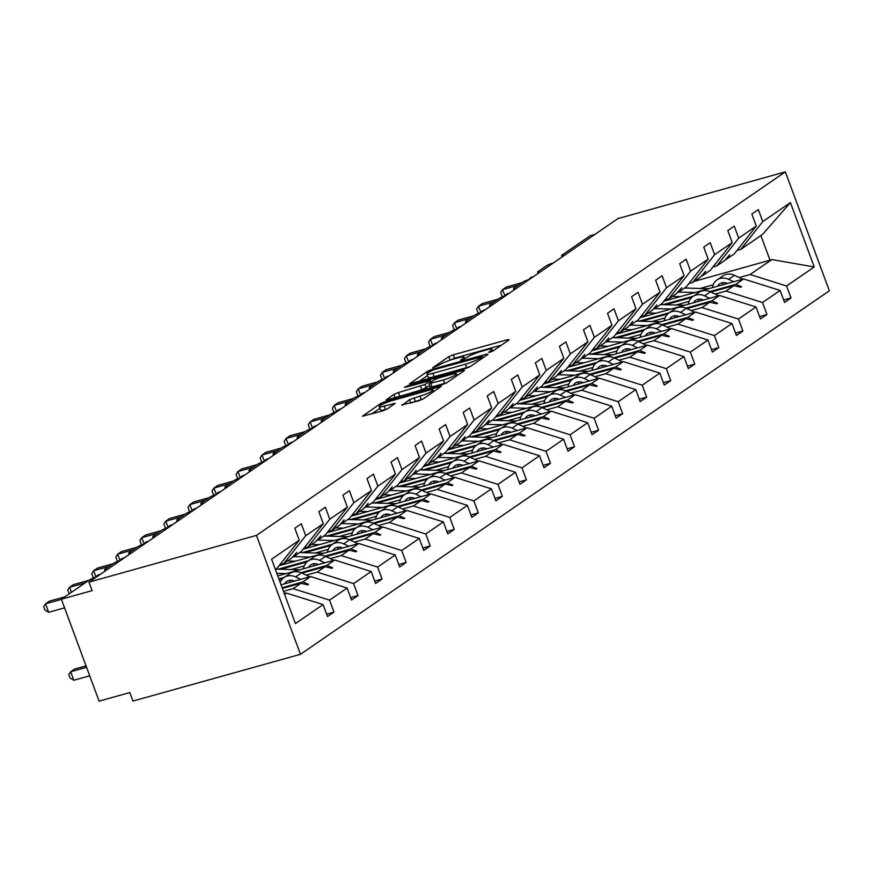 <?xml version="1.0" encoding="UTF-8"?>
<svg xmlns="http://www.w3.org/2000/svg" width="873" height="873" viewBox="0 0 873 873"><rect width="100%" height="100%" fill="white"/><g stroke="black" fill="none" stroke-linecap="round" stroke-linejoin="round"><path stroke-width="1.31" d="M489.895 352.212L493.07 350.891L509.145 339.848L507.639 339.641L453.338 354.798L448.809 356.675L432.735 367.729L439.032 365.121A11.502 1.659 -20.3 0 1 453.534 359.098L458.052 357.843A11.502 1.659 -20.3 0 1 464 357.177A11.502 1.659 -20.3 0 1 462.865 358.476L460.54 360.189L461.839 360.047L467.088 357.297A11.502 1.659 -20.3 0 1 481.59 351.273L486.108 350.008A11.502 1.659 -20.3 0 1 492.056 349.353A11.502 1.659 -20.3 0 1 490.921 350.64L488.596 352.354L489.895 352.212M401.831 404.919L418.571 400.871L423.099 398.983L441.312 386.303L385.157 401.667L380.628 403.544L362.415 416.225L382.669 410.888L387.208 409.001L395.196 403.348L384.218 406.098A9.614 1.386 -20.3 0 1 379.253 406.654A9.614 1.386 -20.3 0 1 392.315 400.532L428.065 390.558A9.614 1.386 -20.3 0 1 433.03 390.002A9.614 1.386 -20.3 0 1 419.968 396.124L409.481 399.67L402.017 405.399M785.362 171.861L256.476 535.389L300.465 654.314L829.35 290.785L785.362 171.861L617.866 218.61L88.981 582.138L92.123 590.628L61.383 599.205L89.45 579.912A5.489 0.797 159.7 0 1 96.368 577.042L107.477 569.414A5.489 0.797 -20.3 0 1 104.64 569.72A5.489 0.797 -20.3 0 1 105.175 569.109L113.501 563.38A5.489 0.797 159.7 0 1 120.419 560.51L131.528 552.871A5.489 0.797 -20.3 0 1 128.691 553.187A5.489 0.797 -20.3 0 1 129.226 552.576L137.552 546.847A5.489 0.797 159.7 0 1 144.482 543.977L155.58 536.338A5.489 0.797 -20.3 0 1 152.742 536.655A5.489 0.797 -20.3 0 1 153.288 536.044L161.614 530.315A5.489 0.797 159.7 0 1 168.533 527.445L179.631 519.806A5.489 0.797 -20.3 0 1 176.793 520.122A5.489 0.797 -20.3 0 1 177.339 519.511L185.665 513.782A5.489 0.797 159.7 0 1 192.584 510.901L203.693 503.274A5.489 0.797 -20.3 0 1 200.855 503.59A5.489 0.797 -20.3 0 1 201.39 502.968L209.716 497.25A5.489 0.797 159.7 0 1 216.646 494.369L227.744 486.741A5.489 0.797 -20.3 0 1 224.907 487.058A5.489 0.797 -20.3 0 1 225.452 486.436L233.778 480.717A5.489 0.797 159.7 0 1 240.697 477.837L251.795 470.209A5.489 0.797 -20.3 0 1 248.958 470.525A5.489 0.797 -20.3 0 1 249.503 469.903L257.83 464.185A5.489 0.797 159.7 0 1 264.748 461.304L275.857 453.676A5.489 0.797 -20.3 0 1 273.02 453.993A5.489 0.797 -20.3 0 1 273.555 453.371L281.881 447.653A5.489 0.797 159.7 0 1 288.81 444.772L299.908 437.144A5.489 0.797 -20.3 0 1 297.071 437.46A5.489 0.797 -20.3 0 1 297.606 436.838L305.932 431.12A5.489 0.797 159.7 0 1 312.861 428.239L323.959 420.611A5.489 0.797 -20.3 0 1 321.122 420.928A5.489 0.797 -20.3 0 1 321.668 420.306L329.994 414.577A5.489 0.797 159.7 0 1 336.913 411.707L348.011 404.079A5.489 0.797 -20.3 0 1 345.173 404.385A5.489 0.797 -20.3 0 1 345.719 403.773L354.045 398.044A5.489 0.797 159.7 0 1 360.964 395.174L372.073 387.536A5.489 0.797 -20.3 0 1 369.235 387.852A5.489 0.797 -20.3 0 1 369.77 387.241L378.096 381.512A5.489 0.797 159.7 0 1 385.026 378.642L396.124 371.003A5.489 0.797 -20.3 0 1 393.286 371.32A5.489 0.797 -20.3 0 1 393.832 370.709L402.158 364.979A5.489 0.797 159.7 0 1 409.077 362.109L420.175 354.471A5.489 0.797 -20.3 0 1 417.338 354.787A5.489 0.797 -20.3 0 1 417.883 354.165L426.21 348.447A5.489 0.797 159.7 0 1 433.128 345.566L444.237 337.938A5.489 0.797 -20.3 0 1 441.4 338.255A5.489 0.797 -20.3 0 1 441.934 337.633L450.261 331.915A5.489 0.797 159.7 0 1 457.19 329.034L468.288 321.406A5.489 0.797 -20.3 0 1 465.451 321.722A5.489 0.797 -20.3 0 1 465.986 321.1L474.312 315.382A5.489 0.797 159.7 0 1 481.241 312.501L492.339 304.873A5.489 0.797 -20.3 0 1 489.502 305.19A5.489 0.797 -20.3 0 1 490.048 304.568L498.374 298.85A5.489 0.797 159.7 0 1 505.292 295.969L516.39 288.341A5.489 0.797 -20.3 0 1 513.553 288.657A5.489 0.797 -20.3 0 1 514.099 288.035L522.425 282.317A5.489 0.797 159.7 0 1 529.344 279.436L540.452 271.809A5.489 0.797 -20.3 0 1 537.615 272.125A5.489 0.797 -20.3 0 1 538.15 271.503L546.476 265.785A5.489 0.797 159.7 0 1 553.406 262.904L564.504 255.276A5.489 0.797 -20.3 0 1 561.666 255.593A5.489 0.797 -20.3 0 1 562.212 254.971L590.268 235.677L594.906 234.39M256.476 535.389L88.981 582.138M465.647 368.515L470.176 366.627L488.029 354.351L486.534 354.154L432.233 369.312L427.694 371.189L409.481 383.869L465.647 368.515M464.501 370.534L446.638 382.811L442.109 384.687L385.953 400.052L393.952 394.389L398.481 392.512L425.031 384.48L430.454 380.595L405.672 387.197L404.374 387.339L407.789 385.735L462.996 370.338L464.501 370.534M279.993 564.569L283.79 563.511L291.626 558.12L296.765 552.391L293.524 556.81L301.371 551.42L323.305 523.658L318.874 511.676L325.345 507.224L329.776 519.206L307.842 546.978L315.688 541.587L320.817 535.858L317.576 540.278L325.422 534.887L347.356 507.126L342.925 495.144L349.407 490.691L353.838 502.673L331.893 530.435L339.739 525.044L344.104 519.85L341.627 523.745L349.473 518.355L371.418 490.582L366.987 478.611L373.458 474.159L377.889 486.141L355.955 513.902L363.79 508.512L368.155 503.317L365.689 507.213L373.524 501.822L395.469 474.05L391.039 462.079L397.51 457.627L401.94 469.598L380.006 497.37L387.852 491.979L392.206 486.785L389.74 490.681L397.586 485.29L419.52 457.517L415.09 445.546L421.572 441.094L426.002 453.065L404.057 480.837L411.903 475.447L416.257 470.252L413.791 474.148L421.637 468.757L443.571 440.985L439.141 429.014L445.623 424.562L450.053 436.533L428.108 464.305L435.954 458.914L441.083 453.185L437.853 457.616L445.688 452.225L467.633 424.453L463.203 412.482L469.674 408.029L474.104 420L452.17 447.773L460.006 442.382L465.145 436.653L461.904 441.083L469.75 435.692L491.685 407.92L487.254 395.938L493.725 391.497L498.156 403.468L476.221 431.24L484.068 425.849L489.196 420.12L485.955 424.551L493.802 419.16L515.736 391.388L511.305 379.406L517.787 374.954L522.218 386.935L500.273 414.708L508.119 409.317L513.248 403.588L510.007 408.007L517.853 402.628L539.798 374.855L535.367 362.873L541.838 358.421L546.269 370.403L524.335 398.175L532.17 392.785L537.299 387.055L534.069 391.475L541.904 386.084L563.849 358.323L559.418 346.341L565.89 341.889L570.32 353.871L548.386 381.632L556.232 376.252L561.361 370.523L558.12 374.943L565.966 369.552L587.9 341.79L583.47 329.808L589.952 325.356L594.382 337.338L572.437 365.1L580.283 359.709L584.637 354.514L582.171 358.41L590.017 353.019L611.951 325.247L607.521 313.276L614.003 308.824L618.433 320.806L596.488 348.567L604.334 343.176L608.699 337.982L606.233 341.878L614.068 336.487L636.013 308.715L631.583 296.744L638.054 292.291L642.484 304.262L620.55 332.035L628.385 326.644L632.75 321.45L630.284 325.345L638.13 319.954L660.064 292.182L655.634 280.211L662.116 275.759L666.535 287.73L644.601 315.502L652.447 310.111L656.802 304.917L654.335 308.813L662.181 303.422L684.116 275.65L679.685 263.679L686.167 259.226L690.598 271.197L668.653 298.97L676.499 293.579L681.627 287.85L678.397 292.28L686.233 286.89L708.178 259.117L703.747 247.146L710.218 242.694L714.649 254.665L692.715 282.437L700.55 277.047L705.679 271.317L702.449 275.748L710.284 270.357L732.229 242.585L727.798 230.603L734.269 226.162L738.7 238.133L716.766 265.905L724.612 260.514L729.741 254.785L726.5 259.216L734.346 253.825L756.28 226.052L751.849 214.071L758.331 209.618L762.762 221.6L740.817 249.372L762.566 234.422L790.425 202.591L814.236 266.974L771.863 259.565L770.019 260.209L760.896 235.568M284.631 594.458L286.617 593.105L323.065 604.574L295.401 623.584L271.59 559.2L299.253 540.191L294.823 528.209L301.294 523.756L305.725 535.738L283.79 563.511M326.611 614.155L333.977 612.104L329.547 600.122L347.127 588.042L310.668 576.562L281.062 584.823M283.474 591.337L293.088 588.653L329.547 600.122M304.044 548.037L307.842 546.978M350.662 597.623L358.028 595.561L353.598 583.59L371.178 571.509L334.719 560.03L277.778 575.929M306.27 575.154L317.139 572.121L353.598 583.59M328.095 531.493L331.893 530.435M374.724 581.091L382.079 579.028L377.649 567.057L395.229 554.977L358.77 543.497L279.054 565.748M330.321 558.622L341.201 555.577L377.649 567.057M304.219 565.9L291.178 569.545M352.157 514.961L355.955 513.902M398.775 564.558L406.141 562.496L401.711 550.525L419.28 538.445L382.832 526.965L303.117 549.215M354.373 542.078L365.252 539.045L401.711 550.525M328.27 549.368L315.229 553.002M376.208 498.428L380.006 497.37M422.827 548.015L430.193 545.963L425.762 533.992L443.342 521.901L406.883 510.432L327.168 532.683M378.435 525.546L389.303 522.512L425.762 533.992M352.321 532.836L339.291 536.469M400.26 481.896L404.057 480.837M446.878 531.482L454.244 529.431L449.813 517.449L467.393 505.369L430.935 493.9L351.219 516.15M402.486 509.014L413.355 505.98L449.813 517.449M376.383 516.303L363.343 519.937M424.322 465.364L428.108 464.305M470.94 514.95L478.295 512.898L473.864 500.916L491.444 488.836L454.997 477.367L375.281 499.607M426.537 492.481L437.417 489.447L473.864 500.916M400.434 499.771L387.394 503.405M448.373 448.831L452.17 447.773M494.991 498.418L502.357 496.366L497.926 484.384L515.506 472.304L479.048 460.835L399.332 483.075M450.588 475.949L461.468 472.915L497.926 484.384M424.485 483.238L411.445 486.872M472.424 432.299L476.221 431.24M519.042 481.885L526.408 479.834L521.978 467.852L539.558 455.771L503.099 444.302L423.383 466.542M474.65 459.416L485.519 456.383L521.978 467.852M448.547 466.706L435.507 470.34M496.475 415.766L500.273 414.708M543.104 465.353L550.459 463.301L546.029 451.319L563.609 439.239L527.15 427.77L447.434 450.01M498.701 442.884L509.581 439.85L546.029 451.319M472.599 450.162L459.558 453.807M520.537 399.234L524.335 398.175M567.155 448.82L574.521 446.769L570.091 434.787L587.66 422.707L551.212 411.227L471.496 433.477M522.752 426.351L533.632 423.318L570.091 434.787M496.65 433.63L483.609 437.275M544.588 382.701L548.386 381.632M591.207 432.288L598.572 430.225L594.142 418.254L611.722 406.174L575.263 394.694L495.548 416.945M546.814 409.819L557.683 406.774L594.142 418.254M520.701 417.098L507.671 420.742M568.639 366.158L572.437 365.1M615.258 415.755L622.624 413.693L618.193 401.722L635.773 389.642L599.315 378.162L519.599 400.412M570.866 393.286L581.734 390.242L618.193 401.722M544.763 400.565L531.722 404.21M592.702 349.626L596.488 348.567M639.32 399.212L646.675 397.16L642.244 385.189L659.824 373.098L623.377 361.629L543.661 383.88M594.917 376.743L605.797 373.709L642.244 385.189M568.814 384.033L555.774 387.667M616.753 333.093L620.55 332.035M663.371 382.68L670.737 380.628L666.306 368.657L683.886 356.566L647.428 345.097L567.712 367.347M618.968 360.211L629.848 357.177L666.306 368.657M592.865 367.5L579.825 371.134M640.804 316.561L644.601 315.502M687.422 366.147L694.788 364.096L690.357 352.114L707.938 340.034L671.479 328.564L591.763 350.815M643.03 343.678L653.899 340.645L690.357 352.114M616.927 350.968L603.887 354.602M664.855 300.028L668.653 298.97M711.484 349.615L718.839 347.563L714.409 335.581L731.989 323.501L695.53 312.032L615.814 334.272M667.081 327.146L677.961 324.112L714.409 335.581M640.978 334.435L627.938 338.069M688.917 283.496L692.715 282.437M735.535 333.082L742.901 331.031L738.471 319.049L756.04 306.969L719.592 295.5L639.876 317.739M691.132 310.613L702.012 307.58L738.471 319.049M665.03 317.903L651.989 321.537M712.968 266.963L716.766 265.905M759.586 316.55L766.952 314.498L762.522 302.516L780.102 290.436L784.532 302.418L791.003 297.966L786.573 285.984L814.236 266.974M715.194 294.081L726.063 291.047L762.522 302.516M689.081 301.36L676.051 305.004M737.019 250.431L740.817 249.372M783.638 300.017L791.003 297.966M739.245 277.549L750.114 274.515L786.573 285.984M713.143 284.827L700.102 288.472M61.383 599.205L99.085 701.139L129.826 692.562L132.969 701.052L300.465 654.314M286.617 593.105L284.358 593.727M333.977 612.104L327.495 616.545L323.065 604.574M299.253 540.191L277.308 567.963L275.333 569.316M358.028 595.561L351.546 600.013L347.127 588.042M382.079 579.028L375.608 583.48L371.178 571.509M406.141 562.496L399.659 566.948L395.229 554.977M430.193 545.963L423.711 550.416L419.28 538.445M454.244 529.431L447.773 533.883L443.342 521.901M478.295 512.898L471.824 517.351L467.393 505.369M502.357 496.366L495.875 500.818L491.444 488.836M526.408 479.834L519.937 484.286L515.506 472.304M550.459 463.301L543.988 467.753L539.558 455.771M574.521 446.769L568.039 451.21L563.609 439.239M598.572 430.225L592.09 434.678L587.66 422.707M622.624 413.693L616.152 418.145L611.722 406.174M646.675 397.16L640.204 401.613L635.773 389.642M670.737 380.628L664.255 385.08L659.824 373.098M694.788 364.096L688.317 368.548L683.886 356.566M718.839 347.563L712.368 352.015L707.938 340.034M742.901 331.031L736.419 335.483L731.989 323.501M766.952 314.498L760.47 318.951L756.04 306.969M305.725 535.738L323.305 523.658M329.776 519.206L347.356 507.126M353.838 502.673L371.418 490.582M377.889 486.141L395.469 474.05M401.94 469.598L419.52 457.517M426.002 453.065L443.571 440.985M450.053 436.533L467.633 424.453M474.104 420L491.685 407.92M498.156 403.468L515.736 391.388M522.218 386.935L539.798 374.855M546.269 370.403L563.849 358.323M570.32 353.871L587.9 341.79M594.382 337.338L611.951 325.247M618.433 320.806L636.013 308.715M642.484 304.262L660.064 292.182M666.535 287.73L684.116 275.65M690.598 271.197L708.178 259.117M714.649 254.665L732.229 242.585M738.7 238.133L756.28 226.052M762.762 221.6L790.425 202.591M292.477 557.105L293.524 556.81M282.143 587.725L302.822 581.953L310.668 576.562M293.088 588.653L300.934 583.262L307.809 584.855L308.573 584.332L302.822 581.953M282.394 588.435L300.934 583.262M316.528 540.573L317.576 540.278M278.847 578.832L284.369 577.282M300.934 572.666L326.873 565.42L334.719 560.03M317.139 572.121L324.985 566.73L331.86 568.323L332.624 567.799L326.873 565.42M279.109 579.53L282.819 578.493M301.993 573.146L324.985 566.73M340.59 524.04L341.627 523.745M278.225 569.174L308.42 560.75M324.985 556.134L350.935 548.888L358.77 543.497M341.201 555.577L349.036 550.186L355.911 551.791L356.686 551.267L350.935 548.888M280.746 569.251L306.881 561.961M326.044 556.614L349.036 550.186M364.641 507.508L365.689 507.213M302.287 552.642L332.482 544.217M349.047 539.601L374.986 532.355L382.832 526.965M365.252 539.045L373.098 533.654L379.962 535.258L380.737 534.723L374.986 532.355M304.797 552.718L330.932 545.429M350.095 540.071L373.098 533.654M388.692 490.975L389.74 490.681M326.338 536.109L356.533 527.685M373.098 523.058L399.037 515.823L406.883 510.432M389.303 522.512L397.15 517.122L404.024 518.726L404.788 518.191L399.037 515.823M328.859 536.186L354.984 528.885M374.146 523.538L397.15 517.122M412.743 474.443L413.791 474.148M350.389 519.577L380.584 511.152M397.15 506.526L423.099 499.291L430.935 493.9M413.355 505.98L421.201 500.589L428.076 502.193L428.85 501.659L423.099 499.291M352.91 519.653L379.046 512.353M398.208 507.006L421.201 500.589M436.806 457.91L437.853 457.616M374.441 503.044L404.646 494.62M421.212 489.993L447.151 482.758L454.997 477.367M437.417 489.447L445.252 484.057L452.127 485.661L452.901 485.126L447.151 482.758M376.961 503.121L403.097 495.82M422.259 490.473L445.252 484.057M460.857 441.367L461.904 441.083M398.503 486.512L428.698 478.088M445.263 473.461L471.202 466.226L479.048 460.835M461.468 472.915L469.314 467.524L476.189 469.128L476.953 468.594L471.202 466.226M401.013 486.577L427.148 479.288M446.31 473.941L469.314 467.524M484.908 424.835L485.955 424.551M422.554 469.98L452.749 461.555M469.314 456.928L495.253 449.693L503.099 444.302M485.519 456.383L493.365 450.992L500.24 452.596L501.015 452.061L495.253 449.693M425.075 470.045L451.199 462.755M470.372 457.408L493.365 450.992M508.97 408.302L510.007 408.007M446.605 453.447L476.8 445.023M493.365 440.396L519.315 433.15L527.15 427.77M509.581 439.85L517.416 434.459L524.291 436.053L525.066 435.529L519.315 433.15M449.126 453.513L475.261 446.223M494.424 440.876L517.416 434.459M533.021 391.77L534.069 391.475M470.667 436.915L500.862 428.479M517.427 423.863L543.366 416.617L551.212 411.227M533.632 423.318L541.478 417.927L548.342 419.52L549.117 418.996L543.366 416.617M473.177 436.98L499.312 429.691M518.475 424.343L541.478 417.927M557.072 375.237L558.12 374.943M494.718 420.382L524.913 411.947M541.478 407.331L567.417 400.085L575.263 394.694M557.683 406.774L565.529 401.394L572.404 402.988L573.168 402.464L567.417 400.085M497.239 420.448L523.364 413.158M542.526 407.811L565.529 401.394M581.123 358.705L582.171 358.41M518.769 403.839L548.964 395.414M565.529 390.798L591.479 383.553L599.315 378.162M581.734 390.242L589.581 384.851L596.455 386.455L597.23 385.931L591.479 383.553M521.29 403.915L547.426 396.626M566.588 391.279L589.581 384.851M605.185 342.172L606.233 341.878M542.82 387.306L573.026 378.882M589.591 374.255L615.53 367.02L623.377 361.629M605.797 373.709L613.632 368.319L620.507 369.923L621.281 369.388L615.53 367.02M545.341 387.383L571.477 380.093M590.639 374.735L613.632 368.319M629.237 325.64L630.284 325.345M566.883 370.774L597.077 362.35M613.643 357.723L639.582 350.488L647.428 345.097M629.848 357.177L637.694 351.786L644.569 353.39L645.333 352.856L639.582 350.488M569.403 370.85L595.528 363.55M614.69 358.203L637.694 351.786M653.288 309.107L654.335 308.813M590.934 354.242L621.129 345.817M637.694 341.19L663.633 333.955L671.479 328.564M653.899 340.645L661.745 335.254L668.62 336.858L669.395 336.323L663.633 333.955M593.454 354.318L619.579 347.018M638.752 341.67L661.745 335.254M677.35 292.575L678.397 292.28M614.985 337.709L645.18 329.285M661.756 324.658L687.695 317.423L695.53 312.032M677.961 324.112L685.796 318.721L692.671 320.326L693.446 319.791L687.695 317.423M617.506 337.786L643.641 330.485M662.803 325.138L685.796 318.721M701.401 276.032L702.449 275.748M639.047 321.177L669.242 312.752M685.807 308.125L711.746 300.89L719.592 295.5M702.012 307.58L709.858 302.189L716.722 303.793L717.497 303.258L711.746 300.89M641.557 321.242L667.692 313.953M686.855 308.606L709.858 302.189M725.452 259.499L726.5 259.216M663.098 304.644L693.293 296.22M709.858 291.593L735.797 284.358L743.643 278.967L663.927 301.207M726.063 291.047L733.909 285.657L740.784 287.261L741.548 286.726L735.797 284.358M665.619 304.71L691.743 297.42M710.906 292.073L733.909 285.657M743.643 278.967L780.102 290.436M750.114 274.515L771.863 259.565M694.308 281.335L770.019 260.209M740.162 287.108L741.548 286.726M716.111 303.651L717.497 303.258M692.06 320.184L693.446 319.791M668.009 336.716L669.395 336.323M643.947 353.249L645.333 352.856M619.895 369.781L621.281 369.388M595.844 386.313L597.23 385.931M571.782 402.846L573.168 402.464M547.731 419.378L549.117 418.996M523.68 435.911L525.066 435.529M499.629 452.443L501.015 452.061M475.567 468.987L476.953 468.594M451.516 485.519L452.901 485.126M427.464 502.051L428.85 501.659M403.402 518.584L404.788 518.191M379.351 535.116L380.737 534.723M355.3 551.649L356.686 551.267M331.249 568.181L332.624 567.799M307.187 584.714L308.573 584.332M501.484 345.108L454.604 358.192L449.781 360.276M427.53 375.576L418.767 381.599M482.147 356.675L433.434 369.836L428.065 372.662A11.502 1.659 -20.3 0 0 426.93 373.96A11.502 1.659 -20.3 0 0 432.877 373.306L465.451 364.205A11.502 1.659 -20.3 0 0 479.954 358.181L482.147 356.675L482.649 358.05M426.93 373.96L428.185 377.365A11.502 1.659 -20.3 0 0 434.132 376.7L432.877 373.306M470.471 366.431A11.502 1.659 -20.3 0 1 466.706 367.609L434.132 376.7M429.603 385.604L421.757 389.762L395.229 397.772M443.353 379.984A9.614 1.386 -20.3 0 0 456.415 373.873A9.614 1.386 -20.3 0 0 451.45 374.419L438.857 377.933L434.328 379.82L428.905 383.705L443.353 379.984L444.608 383.389A9.614 1.386 -20.3 0 0 446.736 382.734M428.905 383.705L430.16 387.11L432.015 386.903L430.76 383.498M444.608 383.389L432.015 386.903M423.187 398.928A9.614 1.386 -20.3 0 1 421.223 399.518L410.757 403.042L409.481 399.67M379.253 406.654L380.508 410.048A9.614 1.386 -20.3 0 0 385.473 409.492L384.218 406.098M387.176 409.022L385.473 409.492M379.875 408.324L371.691 413.944M517.984 285.362L502.575 289.661L506.427 287.01L521.847 282.71M503.164 296.656L501.942 295.925L500.676 292.531L502.575 289.661L504.889 295.903M742.781 279.207L734.455 275.301A13.913 11.96 -124.5 0 0 722.866 275.89L717.006 279.917A13.913 11.96 -124.5 0 0 712.401 287.686M733.724 281.728L728.595 279.327A13.913 11.96 -124.5 0 0 717.006 279.917M708.712 288.712L684.563 288.035M695.061 292.52L678.703 292.062M672.352 296.427L680.274 296.645M717.551 286.246A9.156 7.868 55.5 0 1 719.701 283.834A9.156 7.868 55.5 0 1 727.329 283.452L727.416 283.496M722.538 284.849A9.156 7.868 55.5 0 1 723.193 282.634M718.719 295.74L710.404 291.833A13.913 11.96 -124.5 0 0 698.815 292.422L692.955 296.449A13.913 11.96 -124.5 0 0 688.339 304.219M709.662 298.26L704.544 295.86A13.913 11.96 -124.5 0 0 692.955 296.449M684.661 305.244L660.512 304.568M671.01 309.053L654.652 308.595M648.301 312.96L656.212 313.178M693.489 302.778A9.156 7.868 55.5 0 1 695.65 300.367A9.156 7.868 55.5 0 1 703.267 299.985L703.365 300.028M698.487 301.381A9.156 7.868 55.5 0 1 699.142 299.166M694.668 312.272L686.342 308.365A13.913 11.96 -124.5 0 0 674.764 308.955L668.904 312.981A13.913 11.96 -124.5 0 0 664.288 320.751M685.611 314.804L680.482 312.392A13.913 11.96 -124.5 0 0 668.904 312.981M660.61 321.777L636.45 321.1M646.958 325.585L630.59 325.127M624.25 329.492L632.161 329.71M669.438 319.311A9.156 7.868 55.5 0 1 671.599 316.91A9.156 7.868 55.5 0 1 679.216 316.517L679.303 316.561M674.425 317.925A9.156 7.868 55.5 0 1 675.08 315.71M670.617 328.805L662.291 324.898A13.913 11.96 -124.5 0 0 650.701 325.487L644.841 329.514A13.913 11.96 -124.5 0 0 640.236 337.284M661.559 331.336L656.431 328.925A13.913 11.96 -124.5 0 0 644.841 329.514M636.548 338.309L612.399 337.633M622.896 342.118L606.539 341.67M600.188 346.024L608.11 346.254M645.387 335.843A9.156 7.868 55.5 0 1 647.537 333.442A9.156 7.868 55.5 0 1 655.165 333.05L655.252 333.093M650.374 334.457A9.156 7.868 55.5 0 1 651.029 332.242M646.555 345.337L638.239 341.43A13.913 11.96 -124.5 0 0 626.65 342.02L620.79 346.046A13.913 11.96 -124.5 0 0 616.174 353.816M637.508 347.869L632.379 345.457A13.913 11.96 -124.5 0 0 620.79 346.046M612.497 354.842L588.347 354.176M598.845 358.65L582.487 358.203M576.136 362.557L584.048 362.786M621.325 352.376A9.156 7.868 55.5 0 1 623.486 349.975A9.156 7.868 55.5 0 1 631.114 349.582L631.201 349.626M626.323 350.99A9.156 7.868 55.5 0 1 626.978 348.774M493.932 301.894L478.524 306.194L482.376 303.553L497.785 299.243M479.113 313.189L477.88 312.458L476.625 309.064L478.524 306.194L480.827 312.436M469.881 318.427L454.473 322.726L458.325 320.085L473.733 315.786M455.051 329.721L453.829 328.99L452.574 325.596L454.473 322.726L456.775 328.968M445.819 334.959L430.411 339.27L434.274 336.618L449.682 332.318M431 346.254L429.778 345.533L428.523 342.14L430.411 339.27L432.724 345.501M421.768 351.503L406.36 355.802L410.212 353.15L425.62 348.851M406.949 362.786L405.716 362.066L404.461 358.672L406.36 355.802L408.662 362.033M622.504 361.869L614.177 357.963A13.913 11.96 -124.5 0 0 602.599 358.552L596.739 362.579A13.913 11.96 -124.5 0 0 592.123 370.348M613.446 364.401L608.317 361.989A13.913 11.96 -124.5 0 0 596.739 362.579M588.446 371.374L564.285 370.709M574.794 375.194L558.425 374.735M552.085 379.1L559.997 379.319M597.274 368.919A9.156 7.868 55.5 0 1 599.435 366.507A9.156 7.868 55.5 0 1 607.051 366.114L607.139 366.158M602.272 367.522A9.156 7.868 55.5 0 1 602.927 365.307M397.717 368.035L382.309 372.334L386.161 369.683L401.569 365.383M382.887 379.319L381.665 378.598L380.41 375.204L382.309 372.334L384.611 378.566M598.452 378.402L590.126 374.495A13.913 11.96 -124.5 0 0 578.537 375.084L572.688 379.111A13.913 11.96 -124.5 0 0 568.072 386.881M589.395 380.934L584.266 378.533A13.913 11.96 -124.5 0 0 572.688 379.111M564.395 387.907L540.234 387.241M550.732 391.726L534.374 391.268M528.023 395.633L535.946 395.851M573.223 385.451A9.156 7.868 55.5 0 1 575.383 383.04A9.156 7.868 55.5 0 1 583 382.647L583.088 382.69M578.21 384.055A9.156 7.868 55.5 0 1 578.864 381.839M373.666 384.567L358.246 388.867L362.109 386.215L377.518 381.916M358.836 395.851L357.614 395.131L356.359 391.737L358.246 388.867L360.56 395.098M574.401 394.934L566.075 391.039A13.913 11.96 -124.5 0 0 554.486 391.628L548.626 395.655A13.913 11.96 -124.5 0 0 544.021 403.413M565.344 397.466L560.215 395.065A13.913 11.96 -124.5 0 0 548.626 395.655M540.332 404.45L516.183 403.773M526.681 408.258L510.323 407.8M503.972 412.165L511.894 412.383M549.172 401.984A9.156 7.868 55.5 0 1 551.321 399.572A9.156 7.868 55.5 0 1 558.949 399.19L559.036 399.223M554.159 400.587A9.156 7.868 55.5 0 1 554.813 398.372M349.604 401.1L334.195 405.399L338.047 402.748L353.467 398.448M334.785 412.383L333.562 411.663L332.297 408.269L334.195 405.399L336.509 411.63M550.339 411.478L542.024 407.571A13.913 11.96 -124.5 0 0 530.435 408.16L524.575 412.187A13.913 11.96 -124.5 0 0 519.959 419.957M541.282 413.998L536.164 411.598A13.913 11.96 -124.5 0 0 524.575 412.187M516.281 420.982L492.132 420.306M502.63 424.791L486.272 424.333M479.921 428.698L487.832 428.916M525.11 418.516A9.156 7.868 55.5 0 1 527.27 416.105A9.156 7.868 55.5 0 1 534.887 415.723L534.985 415.755M530.107 417.119A9.156 7.868 55.5 0 1 530.762 414.904M325.553 417.632L310.144 421.932L313.996 419.28L329.405 414.981M310.733 428.916L309.5 428.196L308.245 424.802L310.144 421.932L312.447 428.174M526.288 428.01L517.962 424.103A13.913 11.96 -124.5 0 0 506.384 424.693L500.524 428.719A13.913 11.96 -124.5 0 0 495.908 436.489M517.231 430.531L512.102 428.13A13.913 11.96 -124.5 0 0 500.524 428.719M492.23 437.515L468.07 436.838M478.579 441.323L462.21 440.865M455.87 445.23L463.781 445.448M501.058 435.049A9.156 7.868 55.5 0 1 503.219 432.637A9.156 7.868 55.5 0 1 510.836 432.255L510.923 432.299M506.045 433.652A9.156 7.868 55.5 0 1 506.7 431.437M301.501 434.165L286.093 438.464L289.945 435.813L305.354 431.513M286.671 445.448L285.449 444.728L284.194 441.334L286.093 438.464L288.396 444.706M502.237 444.543L493.911 440.636A13.913 11.96 -124.5 0 0 482.322 441.225L476.462 445.252A13.913 11.96 -124.5 0 0 471.856 453.022M493.18 447.063L488.051 444.663A13.913 11.96 -124.5 0 0 476.462 445.252M468.168 454.047L444.019 453.371M454.517 457.856L438.159 457.397M431.808 461.762L439.73 461.981M477.007 451.581A9.156 7.868 55.5 0 1 479.157 449.169A9.156 7.868 55.5 0 1 486.785 448.787L486.872 448.831M481.994 450.184A9.156 7.868 55.5 0 1 482.649 447.969M277.439 450.697L262.031 454.997L265.883 452.345L281.302 448.045M262.62 461.992L261.398 461.26L260.143 457.867L262.031 454.997L264.344 461.239M478.175 461.075L469.86 457.168A13.913 11.96 -124.5 0 0 458.27 457.758L452.41 461.784A13.913 11.96 -124.5 0 0 447.794 469.554M469.128 463.596L464 461.195A13.913 11.96 -124.5 0 0 452.41 461.784M444.117 470.58L419.968 469.903M430.465 474.388L414.108 473.93M407.756 478.295L415.668 478.513M452.945 468.114A9.156 7.868 55.5 0 1 455.106 465.702A9.156 7.868 55.5 0 1 462.734 465.32L462.821 465.364M457.943 466.717A9.156 7.868 55.5 0 1 458.598 464.501M253.388 467.23L237.98 471.529L241.832 468.888L257.24 464.578M238.569 478.524L237.336 477.793L236.081 474.399L237.98 471.529L240.282 477.771M454.124 477.607L445.797 473.701A13.913 11.96 -124.5 0 0 434.219 474.29L428.359 478.317A13.913 11.96 -124.5 0 0 423.743 486.086M445.066 480.139L439.937 477.727A13.913 11.96 -124.5 0 0 428.359 478.317M420.066 487.112L395.906 486.436M406.414 490.921L390.045 490.462M383.705 494.827L391.617 495.046M428.894 484.646A9.156 7.868 55.5 0 1 431.055 482.245A9.156 7.868 55.5 0 1 438.672 481.852L438.759 481.896M433.892 483.26A9.156 7.868 55.5 0 1 434.547 481.045M229.337 483.762L213.929 488.062L217.781 485.421L233.189 481.121M214.507 495.056L213.285 494.325L212.03 490.932L213.929 488.062L216.231 494.304M430.073 494.14L421.746 490.233A13.913 11.96 -124.5 0 0 410.157 490.822L404.308 494.849A13.913 11.96 -124.5 0 0 399.692 502.619M421.015 496.672L415.886 494.26A13.913 11.96 -124.5 0 0 404.308 494.849M396.015 503.645L371.854 502.968M382.352 507.453L365.994 507.006M359.643 511.36L367.566 511.589M404.843 501.178A9.156 7.868 55.5 0 1 407.004 498.778A9.156 7.868 55.5 0 1 414.62 498.385L414.708 498.428M409.83 499.793A9.156 7.868 55.5 0 1 410.485 497.577M205.286 500.305L189.867 504.605L193.73 501.953L209.138 497.654M190.456 511.589L189.234 510.869L187.979 507.475L189.867 504.605L192.18 510.836M406.021 510.672L397.695 506.766A13.913 11.96 -124.5 0 0 386.106 507.355L380.246 511.382A13.913 11.96 -124.5 0 0 375.63 519.151M396.964 513.204L391.835 510.792A13.913 11.96 -124.5 0 0 380.246 511.382M371.953 520.177L347.803 519.511M358.301 523.986L341.943 523.538M335.592 527.892L343.515 528.121M380.781 517.711A9.156 7.868 55.5 0 1 382.941 515.31A9.156 7.868 55.5 0 1 390.569 514.917L390.657 514.961M385.779 516.325A9.156 7.868 55.5 0 1 386.433 514.11M181.224 516.838L165.815 521.137L169.668 518.486L185.076 514.186M166.405 528.121L165.172 527.401L163.917 524.007L165.815 521.137L168.118 527.368M381.959 527.205L373.644 523.298A13.913 11.96 -124.5 0 0 362.055 523.887L356.195 527.914A13.913 11.96 -124.5 0 0 351.579 535.684M372.902 529.736L367.784 527.325A13.913 11.96 -124.5 0 0 356.195 527.914M347.901 536.709L323.752 536.044M334.25 540.529L317.892 540.071M311.541 544.436L319.453 544.654M356.73 534.254A9.156 7.868 55.5 0 1 358.89 531.843A9.156 7.868 55.5 0 1 366.507 531.45L366.605 531.493M361.728 532.857A9.156 7.868 55.5 0 1 362.382 530.642M157.173 533.37L141.764 537.67L145.616 535.018L161.025 530.719M142.354 544.654L141.12 543.934L139.866 540.54L141.764 537.67L144.067 543.901M357.908 543.737L349.582 539.83A13.913 11.96 -124.5 0 0 338.004 540.42L332.144 544.457A13.913 11.96 -124.5 0 0 327.528 552.216M348.851 546.269L343.722 543.868A13.913 11.96 -124.5 0 0 332.144 544.457M323.85 553.242L299.69 552.576M310.188 557.061L293.83 556.603M287.49 560.968L295.401 561.186M332.678 550.787A9.156 7.868 55.5 0 1 334.839 548.375A9.156 7.868 55.5 0 1 342.456 547.982L342.543 548.026M337.665 549.39A9.156 7.868 55.5 0 1 338.32 547.175M133.122 549.903L117.702 554.202L121.565 551.55L136.974 547.251M118.292 561.186L117.069 560.466L115.814 557.072L117.702 554.202L120.016 560.433M333.857 560.27L325.531 556.374A13.913 11.96 -124.5 0 0 313.942 556.963L308.082 560.99A13.913 11.96 -124.5 0 0 303.477 568.749M324.8 562.801L319.671 560.401A13.913 11.96 -124.5 0 0 308.082 560.99M299.788 569.785L275.639 569.109M286.137 573.594L276.817 573.332M308.627 567.319A9.156 7.868 55.5 0 1 310.777 564.907A9.156 7.868 55.5 0 1 318.405 564.525L318.492 564.558M313.614 565.922A9.156 7.868 55.5 0 1 314.269 563.707M109.06 566.435L93.651 570.735L97.503 568.083L112.923 563.783M94.24 577.719L93.018 576.998L91.763 573.605L93.651 570.735L95.965 576.977M309.795 576.813L301.48 572.906A13.913 11.96 -124.5 0 0 289.891 573.496L284.031 577.522A13.913 11.96 -124.5 0 0 280.168 582.411M300.749 579.334L295.62 576.933A13.913 11.96 -124.5 0 0 284.031 577.522M284.565 583.851A9.156 7.868 55.5 0 1 286.726 581.44A9.156 7.868 55.5 0 1 294.354 581.058L294.441 581.091M289.563 582.455A9.156 7.868 55.5 0 1 290.218 580.239M85.008 582.968L69.6 587.267L73.452 584.615L88.86 580.316M69.327 593.749L67.701 590.137L69.6 587.267L71.455 592.287M86.056 665.892L74.532 669.1L70.68 671.752L86.58 667.321M73.823 680.253L70.047 678.015L68.781 674.622L70.68 671.752L73.823 680.253L89.723 675.811M285.744 593.345L283.9 592.472M61.448 599.369L45.549 603.8L49.401 601.148L64.809 596.848M48.692 612.3L44.905 610.063L43.65 606.67L45.549 603.8L48.692 612.3L64.58 607.859M491.324 351.732L490.921 350.64M463.268 359.567L462.865 358.476M450.064 360.08L448.809 356.675M454.604 358.192L453.338 354.798M508.01 340.623L507.639 339.641M428.207 372.564L427.694 371.189M432.528 370.13L432.233 369.312M486.894 355.136L486.534 354.154M466.706 367.609L465.451 364.205M480.456 359.556L479.954 358.181M395.196 397.782L393.952 394.389M399.736 395.906L398.481 392.512M421.757 389.762L420.502 386.368M426.286 387.874L425.031 384.48M430.607 382.374L430.105 380.999M408.084 386.521L407.789 385.735M463.356 371.32L462.996 370.338M415.264 401.176L414.009 397.782M421.223 399.518L419.968 396.124M393.712 404.537L393.341 403.555M381.152 404.974L380.628 403.544M385.604 402.868L385.157 401.667M439.817 387.492L439.457 386.51M533.021 276.916L530.577 277.789A1.833 1.571 55.5 0 0 530.162 277.974L531.624 277.188A7.868 3.863 74.4 0 0 531.035 277.472A1.833 1.571 -124.5 0 0 530.413 277.843M532.552 277.232L530.577 277.789A7.868 3.863 74.4 0 0 529.453 279.371M728.595 279.327L734.455 275.301M704.544 295.86L710.404 291.833M680.482 312.392L686.342 308.365M656.431 328.925L662.291 324.898M632.379 345.457L638.239 341.43M508.959 293.448L506.515 294.321A1.833 1.571 55.5 0 0 506.111 294.507L507.562 293.721A7.868 3.863 74.4 0 0 506.984 294.005A1.833 1.571 -124.5 0 0 506.362 294.376M508.501 293.764L506.515 294.321A7.868 3.863 74.4 0 0 505.391 295.903M484.908 309.98L482.463 310.853A1.833 1.571 55.5 0 0 482.06 311.039L483.511 310.253A7.868 3.863 74.4 0 0 482.922 310.537A1.833 1.571 -124.5 0 0 482.3 310.908M484.45 310.297L482.463 310.853A7.868 3.863 74.4 0 0 481.339 312.436M460.857 326.513L458.412 327.386A1.833 1.571 55.5 0 0 457.998 327.571L459.46 326.797A7.868 3.863 74.4 0 0 458.871 327.069A1.833 1.571 -124.5 0 0 458.249 327.44M460.398 326.829L458.412 327.386A7.868 3.863 74.4 0 0 457.288 328.968M436.806 343.045L434.35 343.918A1.833 1.571 55.5 0 0 433.946 344.115L435.398 343.329A7.868 3.863 74.4 0 0 434.819 343.602A1.833 1.571 -124.5 0 0 434.197 343.973M436.336 343.362L434.35 343.918A7.868 3.863 74.4 0 0 433.226 345.501M608.317 361.989L614.177 357.963M412.743 359.578L410.299 360.451A1.833 1.571 55.5 0 0 409.895 360.647L411.347 359.862A7.868 3.863 74.4 0 0 410.757 360.134A1.833 1.571 -124.5 0 0 410.135 360.505M412.285 359.905L410.299 360.451A7.868 3.863 74.4 0 0 409.175 362.033M584.266 378.533L590.126 374.495M388.692 376.11L386.248 376.983A1.833 1.571 55.5 0 0 385.833 377.18L387.296 376.394A7.868 3.863 74.4 0 0 386.706 376.667A1.833 1.571 -124.5 0 0 386.084 377.038M388.234 376.438L386.248 376.983A7.868 3.863 74.4 0 0 385.124 378.566M560.215 395.065L566.075 391.039M364.641 392.654L362.186 393.516A1.833 1.571 55.5 0 0 361.782 393.712L363.244 392.926A7.868 3.863 74.4 0 0 362.655 393.199A1.833 1.571 -124.5 0 0 362.033 393.581M364.172 392.97L362.186 393.516A7.868 3.863 74.4 0 0 361.062 395.109M536.164 411.598L542.024 407.571M340.579 409.186L338.135 410.059A1.833 1.571 55.5 0 0 337.731 410.245L339.182 409.459A7.868 3.863 74.4 0 0 338.604 409.732A1.833 1.571 -124.5 0 0 337.971 410.114M340.121 409.502L338.135 410.059A7.868 3.863 74.4 0 0 337.011 411.641M512.102 428.13L517.962 424.103M316.528 425.718L314.084 426.591A1.833 1.571 55.5 0 0 313.669 426.777L315.131 425.991A7.868 3.863 74.4 0 0 314.542 426.275A1.833 1.571 -124.5 0 0 313.92 426.646M316.07 426.035L314.084 426.591A7.868 3.863 74.4 0 0 312.96 428.174M488.051 444.663L493.911 440.636M292.477 442.251L290.032 443.124A1.833 1.571 55.5 0 0 289.618 443.309L291.08 442.524A7.868 3.863 74.4 0 0 290.491 442.807A1.833 1.571 -124.5 0 0 289.869 443.178M292.008 442.567L290.032 443.124A7.868 3.863 74.4 0 0 288.908 444.706M464 461.195L469.86 457.168M268.426 458.783L265.97 459.656A1.833 1.571 55.5 0 0 265.567 459.842L267.018 459.056A7.868 3.863 74.4 0 0 266.44 459.34A1.833 1.571 -124.5 0 0 265.818 459.711M267.956 459.1L265.97 459.656A7.868 3.863 74.4 0 0 264.846 461.239M439.937 477.727L445.797 473.701M244.364 475.316L241.919 476.189A1.833 1.571 55.5 0 0 241.515 476.374L242.967 475.589A7.868 3.863 74.4 0 0 242.378 475.872A1.833 1.571 -124.5 0 0 241.756 476.243M243.905 475.632L241.919 476.189A7.868 3.863 74.4 0 0 240.795 477.771M415.886 494.26L421.746 490.233M220.312 491.848L217.868 492.721A1.833 1.571 55.5 0 0 217.453 492.918L218.916 492.132A7.868 3.863 74.4 0 0 218.326 492.405A1.833 1.571 -124.5 0 0 217.704 492.776M219.854 492.165L217.868 492.721A7.868 3.863 74.4 0 0 216.744 494.304M391.835 510.792L397.695 506.766M196.261 508.381L193.806 509.254A1.833 1.571 55.5 0 0 193.402 509.45L194.865 508.664A7.868 3.863 74.4 0 0 194.275 508.937A1.833 1.571 -124.5 0 0 193.653 509.308M195.792 508.697L193.806 509.254A7.868 3.863 74.4 0 0 192.682 510.836M367.784 527.325L373.644 523.298M172.199 524.913L169.755 525.786A1.833 1.571 55.5 0 0 169.351 525.983L170.802 525.197A7.868 3.863 74.4 0 0 170.224 525.47A1.833 1.571 -124.5 0 0 169.591 525.841M171.741 525.24L169.755 525.786A7.868 3.863 74.4 0 0 168.631 527.368M343.722 543.868L349.582 539.83M148.148 541.446L145.704 542.319A1.833 1.571 55.5 0 0 145.289 542.515L146.751 541.729A7.868 3.863 74.4 0 0 146.162 542.002A1.833 1.571 -124.5 0 0 145.54 542.373M147.69 541.773L145.704 542.319A7.868 3.863 74.4 0 0 144.58 543.901M319.671 560.401L325.531 556.374M124.097 557.989L121.653 558.851A1.833 1.571 55.5 0 0 121.238 559.047L122.7 558.262A7.868 3.863 74.4 0 0 122.111 558.534A1.833 1.571 -124.5 0 0 121.489 558.916M123.628 558.305L121.653 558.851A7.868 3.863 74.4 0 0 120.529 560.444M295.62 576.933L301.48 572.906M100.046 574.521L97.59 575.394A1.833 1.571 55.5 0 0 97.187 575.58L98.638 574.794A7.868 3.863 74.4 0 0 98.06 575.067A1.833 1.571 -124.5 0 0 97.438 575.449M99.577 574.838L97.59 575.394A7.868 3.863 74.4 0 0 96.467 576.977M562.147 256.891L561.666 255.593M538.095 273.424L537.615 272.125M514.044 289.956L513.553 288.657M489.982 306.488L489.502 305.19M465.931 323.021L465.451 321.722M441.88 339.564L441.4 338.255M417.818 356.097L417.338 354.787M393.767 372.629L393.286 371.32M369.716 389.162L369.235 387.852M345.664 405.694L345.173 404.385M321.602 422.226L321.122 420.928M297.551 438.759L297.071 437.46M273.5 455.291L273.02 453.993M249.438 471.824L248.958 470.525M225.387 488.356L224.907 487.058M201.336 504.9L200.855 503.59M177.284 521.432L176.793 520.122M153.222 537.964L152.742 536.655M129.171 554.497L128.691 553.187M105.12 571.029L104.64 569.72M492.71 351.11L492.056 349.353M464.654 358.945L464 357.177M482.933 357.865L482.387 356.391M431.011 382.09L430.454 380.595M457.07 375.641L456.415 373.873M433.663 391.726L433.03 390.002M531.624 277.188L533.294 276.719M530.162 277.974L528.82 279.589M507.562 293.721L509.243 293.263M506.111 294.507L504.769 296.122M483.511 310.253L485.192 309.795M482.06 311.039L480.717 312.654M459.46 326.797L461.13 326.327M457.998 327.571L456.655 329.186M435.398 343.329L437.078 342.86M433.946 344.115L432.604 345.719M411.347 359.862L413.027 359.392M409.895 360.647L408.553 362.251M387.296 376.394L388.965 375.925M385.833 377.18L384.502 378.795M363.244 392.926L364.914 392.457M361.782 393.712L360.44 395.327M339.182 409.459L340.863 408.99M337.731 410.245L336.389 411.86M315.131 425.991L316.801 425.522M313.669 426.777L312.338 428.392M291.08 442.524L292.75 442.054M289.618 443.309L288.276 444.924M267.018 459.056L268.698 458.598M265.567 459.842L264.224 461.457M242.967 475.589L244.647 475.13M241.515 476.374L240.173 477.989M218.916 492.132L220.585 491.663M217.453 492.918L216.122 494.522M194.865 508.664L196.534 508.195M193.402 509.45L192.06 511.054M170.802 525.197L172.483 524.728M169.351 525.983L168.009 527.598M146.751 541.729L148.421 541.26M145.289 542.515L143.958 544.13M122.7 558.262L124.37 557.792M121.238 559.047L119.896 560.662M98.638 574.794L100.319 574.325M97.187 575.58L95.844 577.195"/></g></svg>
